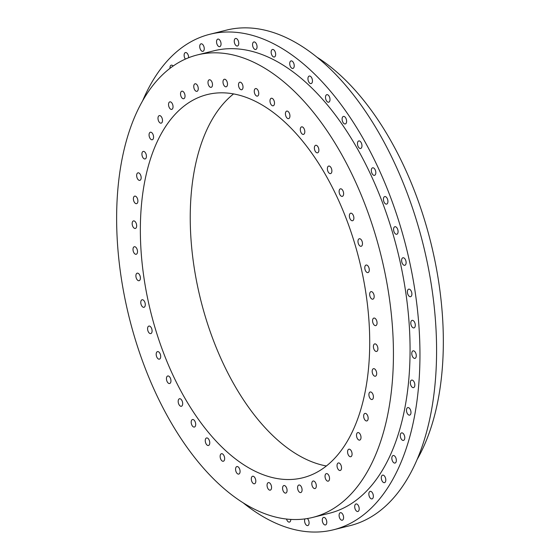 <?xml version="1.0" encoding="UTF-8"?>
<svg xmlns="http://www.w3.org/2000/svg" width="560" height="560" viewBox="0 0 560 560"><rect width="100%" height="100%" fill="white"/><g stroke="black" fill="none" stroke-linecap="round" stroke-linejoin="round"><path stroke-width="0.84" d="M343.14 515.165A3.878 2.114 -104 0 0 340.396 512.694A3.878 2.114 -104 0 0 339.535 517.748A3.878 2.114 -104 0 0 342.279 520.226A3.878 2.114 -104 0 0 343.14 515.165M326.34 519.883A3.878 2.114 -104 0 0 323.596 517.412A3.878 2.114 -104 0 0 322.728 522.473A3.878 2.114 -104 0 0 325.472 524.944A3.878 2.114 -104 0 0 326.34 519.883M304.934 518.903A3.878 2.114 -104 0 0 305.025 523.103A3.878 2.114 -104 0 0 307.769 525.574A3.878 2.114 -104 0 0 308.63 520.513A3.878 2.114 -104 0 0 307.363 518.532M286.517 519.036A3.878 2.114 -104 0 0 286.713 519.624A3.878 2.114 -104 0 0 289.457 522.095A3.878 2.114 -104 0 0 290.773 519.4M173.131 66.031A3.878 2.114 -104 0 0 171.29 65.156A3.878 2.114 -104 0 0 169.995 68.32M188.629 57.722A3.878 2.114 -104 0 0 188.181 55.034A3.878 2.114 -104 0 0 185.437 52.563A3.878 2.114 -104 0 0 184.576 57.617A3.878 2.114 -104 0 0 185.374 59.087M203.798 46.298A3.878 2.114 -104 0 0 201.047 43.827A3.878 2.114 -104 0 0 200.186 48.888A3.878 2.114 -104 0 0 202.93 51.359A3.878 2.114 -104 0 0 203.798 46.298M220.598 41.58A3.878 2.114 -104 0 0 217.854 39.109A3.878 2.114 -104 0 0 216.986 44.17A3.878 2.114 -104 0 0 219.73 46.641A3.878 2.114 -104 0 0 220.598 41.58M238.308 40.95A3.878 2.114 -104 0 0 235.564 38.479A3.878 2.114 -104 0 0 234.696 43.54A3.878 2.114 -104 0 0 237.44 46.011A3.878 2.114 -104 0 0 238.308 40.95M256.613 44.429A3.878 2.114 -104 0 0 253.869 41.951A3.878 2.114 -104 0 0 253.008 47.012A3.878 2.114 -104 0 0 255.752 49.483A3.878 2.114 -104 0 0 256.613 44.429M275.212 51.947A3.878 2.114 -104 0 0 272.468 49.469A3.878 2.114 -104 0 0 271.6 54.53A3.878 2.114 -104 0 0 274.344 57.001A3.878 2.114 -104 0 0 275.212 51.947M293.783 63.378A3.878 2.114 -104 0 0 291.039 60.907A3.878 2.114 -104 0 0 290.171 65.961A3.878 2.114 -104 0 0 292.915 68.439A3.878 2.114 -104 0 0 293.783 63.378M312.004 78.526A3.878 2.114 -104 0 0 309.253 76.055A3.878 2.114 -104 0 0 308.392 81.116A3.878 2.114 -104 0 0 311.136 83.587A3.878 2.114 -104 0 0 312.004 78.526M329.56 97.139A3.878 2.114 -104 0 0 326.816 94.668A3.878 2.114 -104 0 0 325.955 99.729A3.878 2.114 -104 0 0 328.699 102.2A3.878 2.114 -104 0 0 329.56 97.139M346.164 118.888A3.878 2.114 -104 0 0 343.42 116.417A3.878 2.114 -104 0 0 342.552 121.478A3.878 2.114 -104 0 0 345.296 123.949A3.878 2.114 -104 0 0 346.164 118.888M361.522 143.416A3.878 2.114 -104 0 0 358.778 140.938A3.878 2.114 -104 0 0 357.91 145.999A3.878 2.114 -104 0 0 360.654 148.47A3.878 2.114 -104 0 0 361.522 143.416M375.375 170.282A3.878 2.114 -104 0 0 372.624 167.811A3.878 2.114 -104 0 0 371.763 172.872A3.878 2.114 -104 0 0 374.507 175.343A3.878 2.114 -104 0 0 375.375 170.282M387.478 199.045A3.878 2.114 -104 0 0 384.734 196.574A3.878 2.114 -104 0 0 383.866 201.628A3.878 2.114 -104 0 0 386.617 204.106A3.878 2.114 -104 0 0 387.478 199.045M397.635 229.201A3.878 2.114 -104 0 0 394.891 226.73A3.878 2.114 -104 0 0 394.023 231.791A3.878 2.114 -104 0 0 396.767 234.262A3.878 2.114 -104 0 0 397.635 229.201M405.671 260.246A3.878 2.114 -104 0 0 402.92 257.768A3.878 2.114 -104 0 0 402.059 262.829A3.878 2.114 -104 0 0 404.803 265.3A3.878 2.114 -104 0 0 405.671 260.246M411.439 291.634A3.878 2.114 -104 0 0 408.695 289.163A3.878 2.114 -104 0 0 407.827 294.224A3.878 2.114 -104 0 0 410.571 296.695A3.878 2.114 -104 0 0 411.439 291.634M414.848 322.84A3.878 2.114 -104 0 0 412.104 320.369A3.878 2.114 -104 0 0 411.236 325.423A3.878 2.114 -104 0 0 413.98 327.901A3.878 2.114 -104 0 0 414.848 322.84M415.835 353.325A3.878 2.114 -104 0 0 413.091 350.847A3.878 2.114 -104 0 0 412.23 355.908A3.878 2.114 -104 0 0 414.974 358.379A3.878 2.114 -104 0 0 415.835 353.325M414.393 382.564A3.878 2.114 -104 0 0 411.649 380.093A3.878 2.114 -104 0 0 410.781 385.154A3.878 2.114 -104 0 0 413.525 387.625A3.878 2.114 -104 0 0 414.393 382.564M410.536 410.067A3.878 2.114 -104 0 0 407.792 407.589A3.878 2.114 -104 0 0 406.924 412.65A3.878 2.114 -104 0 0 409.668 415.121A3.878 2.114 -104 0 0 410.536 410.067M404.334 435.351A3.878 2.114 -104 0 0 401.59 432.88A3.878 2.114 -104 0 0 400.722 437.934A3.878 2.114 -104 0 0 403.466 440.412A3.878 2.114 -104 0 0 404.334 435.351M395.892 457.989A3.878 2.114 -104 0 0 393.148 455.518A3.878 2.114 -104 0 0 392.28 460.579A3.878 2.114 -104 0 0 395.024 463.05A3.878 2.114 -104 0 0 395.892 457.989M385.357 477.603A3.878 2.114 -104 0 0 382.613 475.125A3.878 2.114 -104 0 0 381.745 480.186A3.878 2.114 -104 0 0 384.489 482.657A3.878 2.114 -104 0 0 385.357 477.603M372.904 493.836A3.878 2.114 -104 0 0 370.16 491.365A3.878 2.114 -104 0 0 369.292 496.426A3.878 2.114 -104 0 0 372.043 498.897A3.878 2.114 -104 0 0 372.904 493.836M358.757 506.436A3.878 2.114 -104 0 0 356.006 503.958A3.878 2.114 -104 0 0 355.145 509.019A3.878 2.114 -104 0 0 357.889 511.49A3.878 2.114 -104 0 0 358.757 506.436M312.256 486.087A3.878 2.114 76 0 1 313.124 481.026A3.878 2.114 76 0 1 315.868 483.497A3.878 2.114 76 0 1 315.007 488.558A3.878 2.114 76 0 1 312.256 486.087M298.025 490.084A3.878 2.114 76 0 1 298.886 485.023A3.878 2.114 76 0 1 301.63 487.494A3.878 2.114 76 0 1 300.769 492.555A3.878 2.114 76 0 1 298.025 490.084M283.024 490.616A3.878 2.114 76 0 1 283.885 485.555A3.878 2.114 76 0 1 286.629 488.026A3.878 2.114 76 0 1 285.768 493.087A3.878 2.114 76 0 1 283.024 490.616M267.505 487.669A3.878 2.114 76 0 1 268.373 482.615A3.878 2.114 76 0 1 271.117 485.086A3.878 2.114 76 0 1 270.256 490.147A3.878 2.114 76 0 1 267.505 487.669M251.755 481.306A3.878 2.114 76 0 1 252.616 476.245A3.878 2.114 76 0 1 255.36 478.716A3.878 2.114 76 0 1 254.499 483.777A3.878 2.114 76 0 1 251.755 481.306M236.019 471.618A3.878 2.114 76 0 1 236.887 466.557A3.878 2.114 76 0 1 239.631 469.028A3.878 2.114 76 0 1 238.763 474.089A3.878 2.114 76 0 1 236.019 471.618M220.584 458.78A3.878 2.114 76 0 1 221.452 453.719A3.878 2.114 76 0 1 224.196 456.197A3.878 2.114 76 0 1 223.328 461.251A3.878 2.114 76 0 1 220.584 458.78M205.709 443.016A3.878 2.114 76 0 1 206.57 437.955A3.878 2.114 76 0 1 209.314 440.426A3.878 2.114 76 0 1 208.453 445.487A3.878 2.114 76 0 1 205.709 443.016M191.639 424.585A3.878 2.114 76 0 1 192.507 419.524A3.878 2.114 76 0 1 195.251 421.995A3.878 2.114 76 0 1 194.383 427.056A3.878 2.114 76 0 1 191.639 424.585M178.633 403.809A3.878 2.114 76 0 1 179.494 398.748A3.878 2.114 76 0 1 182.238 401.226A3.878 2.114 76 0 1 181.377 406.28A3.878 2.114 76 0 1 178.633 403.809M166.894 381.045A3.878 2.114 76 0 1 167.762 375.984A3.878 2.114 76 0 1 170.506 378.455A3.878 2.114 76 0 1 169.638 383.516A3.878 2.114 76 0 1 166.894 381.045M156.639 356.678A3.878 2.114 76 0 1 157.5 351.617A3.878 2.114 76 0 1 160.251 354.088A3.878 2.114 76 0 1 159.383 359.149A3.878 2.114 76 0 1 156.639 356.678M148.036 331.128A3.878 2.114 76 0 1 148.897 326.067A3.878 2.114 76 0 1 151.641 328.538A3.878 2.114 76 0 1 150.78 333.599A3.878 2.114 76 0 1 148.036 331.128M141.225 304.829A3.878 2.114 76 0 1 142.093 299.768A3.878 2.114 76 0 1 144.837 302.239A3.878 2.114 76 0 1 143.976 307.3A3.878 2.114 76 0 1 141.225 304.829M136.339 278.236A3.878 2.114 76 0 1 137.207 273.175A3.878 2.114 76 0 1 139.951 275.646A3.878 2.114 76 0 1 139.083 280.707A3.878 2.114 76 0 1 136.339 278.236M133.448 251.797A3.878 2.114 76 0 1 134.316 246.736A3.878 2.114 76 0 1 137.06 249.207A3.878 2.114 76 0 1 136.199 254.268A3.878 2.114 76 0 1 133.448 251.797M132.615 225.967A3.878 2.114 76 0 1 133.476 220.913A3.878 2.114 76 0 1 136.22 223.384A3.878 2.114 76 0 1 135.359 228.445A3.878 2.114 76 0 1 132.615 225.967M133.84 201.194A3.878 2.114 76 0 1 134.701 196.133A3.878 2.114 76 0 1 137.445 198.611A3.878 2.114 76 0 1 136.584 203.665A3.878 2.114 76 0 1 133.84 201.194M137.102 177.898A3.878 2.114 76 0 1 137.97 172.837A3.878 2.114 76 0 1 140.714 175.308A3.878 2.114 76 0 1 139.846 180.369A3.878 2.114 76 0 1 137.102 177.898M142.359 156.471A3.878 2.114 76 0 1 143.227 151.417A3.878 2.114 76 0 1 145.971 153.888A3.878 2.114 76 0 1 145.103 158.949A3.878 2.114 76 0 1 142.359 156.471M149.513 137.291A3.878 2.114 76 0 1 150.374 132.23A3.878 2.114 76 0 1 153.118 134.701A3.878 2.114 76 0 1 152.257 139.762A3.878 2.114 76 0 1 149.513 137.291M158.438 120.68A3.878 2.114 76 0 1 159.299 115.619A3.878 2.114 76 0 1 162.05 118.09A3.878 2.114 76 0 1 161.182 123.151A3.878 2.114 76 0 1 158.438 120.68M168.987 106.918A3.878 2.114 76 0 1 169.848 101.864A3.878 2.114 76 0 1 172.592 104.335A3.878 2.114 76 0 1 171.731 109.396A3.878 2.114 76 0 1 168.987 106.918M180.971 96.25A3.878 2.114 76 0 1 181.839 91.189A3.878 2.114 76 0 1 184.583 93.667A3.878 2.114 76 0 1 183.722 98.721A3.878 2.114 76 0 1 180.971 96.25M194.201 88.851A3.878 2.114 76 0 1 195.069 83.797A3.878 2.114 76 0 1 197.813 86.268A3.878 2.114 76 0 1 196.945 91.329A3.878 2.114 76 0 1 194.201 88.851M208.439 84.854A3.878 2.114 76 0 1 209.3 79.793A3.878 2.114 76 0 1 212.044 82.264A3.878 2.114 76 0 1 211.183 87.325A3.878 2.114 76 0 1 208.439 84.854M223.44 84.322A3.878 2.114 76 0 1 224.301 79.261A3.878 2.114 76 0 1 227.052 81.732A3.878 2.114 76 0 1 226.184 86.793A3.878 2.114 76 0 1 223.44 84.322M238.952 87.262A3.878 2.114 76 0 1 239.813 82.208A3.878 2.114 76 0 1 242.564 84.679A3.878 2.114 76 0 1 241.696 89.74A3.878 2.114 76 0 1 238.952 87.262M254.709 93.632A3.878 2.114 76 0 1 255.57 88.578A3.878 2.114 76 0 1 258.314 91.049A3.878 2.114 76 0 1 257.453 96.11A3.878 2.114 76 0 1 254.709 93.632M270.438 103.32A3.878 2.114 76 0 1 271.306 98.259A3.878 2.114 76 0 1 274.05 100.73A3.878 2.114 76 0 1 273.182 105.791A3.878 2.114 76 0 1 270.438 103.32M285.873 116.158A3.878 2.114 76 0 1 286.741 111.097A3.878 2.114 76 0 1 289.485 113.568A3.878 2.114 76 0 1 288.617 118.629A3.878 2.114 76 0 1 285.873 116.158M300.755 131.922A3.878 2.114 76 0 1 301.616 126.861A3.878 2.114 76 0 1 304.36 129.339A3.878 2.114 76 0 1 303.499 134.393A3.878 2.114 76 0 1 300.755 131.922M314.818 150.353A3.878 2.114 76 0 1 315.686 145.292A3.878 2.114 76 0 1 318.43 147.763A3.878 2.114 76 0 1 317.562 152.824A3.878 2.114 76 0 1 314.818 150.353M327.831 171.129A3.878 2.114 76 0 1 328.692 166.068A3.878 2.114 76 0 1 331.436 168.539A3.878 2.114 76 0 1 330.575 173.6A3.878 2.114 76 0 1 327.831 171.129M339.563 193.893A3.878 2.114 76 0 1 340.431 188.832A3.878 2.114 76 0 1 343.175 191.31A3.878 2.114 76 0 1 342.307 196.364A3.878 2.114 76 0 1 339.563 193.893M349.818 218.26A3.878 2.114 76 0 1 350.686 213.199A3.878 2.114 76 0 1 353.43 215.677A3.878 2.114 76 0 1 352.569 220.731A3.878 2.114 76 0 1 349.818 218.26M358.428 243.81A3.878 2.114 76 0 1 359.289 238.749A3.878 2.114 76 0 1 362.04 241.227A3.878 2.114 76 0 1 361.172 246.281A3.878 2.114 76 0 1 358.428 243.81M365.232 270.109A3.878 2.114 76 0 1 366.1 265.048A3.878 2.114 76 0 1 368.844 267.526A3.878 2.114 76 0 1 367.976 272.58A3.878 2.114 76 0 1 365.232 270.109M370.118 296.702A3.878 2.114 76 0 1 370.986 291.648A3.878 2.114 76 0 1 373.73 294.119A3.878 2.114 76 0 1 372.862 299.18A3.878 2.114 76 0 1 370.118 296.702M373.009 323.141A3.878 2.114 76 0 1 373.877 318.08A3.878 2.114 76 0 1 376.621 320.558A3.878 2.114 76 0 1 375.753 325.612A3.878 2.114 76 0 1 373.009 323.141M373.849 348.971A3.878 2.114 76 0 1 374.71 343.91A3.878 2.114 76 0 1 377.461 346.381A3.878 2.114 76 0 1 376.593 351.442A3.878 2.114 76 0 1 373.849 348.971M372.624 373.744A3.878 2.114 76 0 1 373.485 368.683A3.878 2.114 76 0 1 376.236 371.154A3.878 2.114 76 0 1 375.368 376.215A3.878 2.114 76 0 1 372.624 373.744M369.355 397.04A3.878 2.114 76 0 1 370.223 391.979A3.878 2.114 76 0 1 372.967 394.457A3.878 2.114 76 0 1 372.099 399.511A3.878 2.114 76 0 1 369.355 397.04M364.098 418.467A3.878 2.114 76 0 1 364.966 413.406A3.878 2.114 76 0 1 367.71 415.877A3.878 2.114 76 0 1 366.842 420.938A3.878 2.114 76 0 1 364.098 418.467M356.951 437.647A3.878 2.114 76 0 1 357.812 432.586A3.878 2.114 76 0 1 360.556 435.057A3.878 2.114 76 0 1 359.695 440.118A3.878 2.114 76 0 1 356.951 437.647M348.026 454.258A3.878 2.114 76 0 1 348.887 449.197A3.878 2.114 76 0 1 351.631 451.675A3.878 2.114 76 0 1 350.77 456.729A3.878 2.114 76 0 1 348.026 454.258M337.477 468.02A3.878 2.114 76 0 1 338.338 462.959A3.878 2.114 76 0 1 341.082 465.43A3.878 2.114 76 0 1 340.221 470.491A3.878 2.114 76 0 1 337.477 468.02M325.486 478.688A3.878 2.114 76 0 1 326.347 473.627A3.878 2.114 76 0 1 329.098 476.098A3.878 2.114 76 0 1 328.23 481.159A3.878 2.114 76 0 1 325.486 478.688M417.214 459.319A238.329 129.682 -104 0 0 415.765 194.306A238.329 129.682 -104 0 0 316.869 57.134M243.089 502.768A255.353 138.95 -104 0 0 333.48 529.781L350.112 525.63A255.353 138.95 -104 0 0 407.057 192.787A255.353 138.95 -104 0 0 226.478 30.121L209.846 34.272A255.353 138.95 -104 0 0 142.737 100.583M333.48 529.781A255.353 138.95 -104 0 0 390.425 196.931A255.353 138.95 -104 0 0 209.846 34.272M312.732 517.412L329.357 513.268A238.329 129.682 -104 0 0 382.508 202.608A238.329 129.682 -104 0 0 213.969 50.785L197.337 54.936A238.329 129.682 -104 0 0 144.193 365.596A238.329 129.682 -104 0 0 312.732 517.412A238.329 129.682 -104 0 0 365.876 206.759A238.329 129.682 -104 0 0 197.337 54.936M346.878 220.374A197.47 107.45 -104 0 0 207.228 94.577A197.47 107.45 -104 0 0 163.191 351.981A197.47 107.45 -104 0 0 302.841 477.771A197.47 107.45 -104 0 0 346.878 220.374M233.562 93.919A197.47 107.45 -104 0 0 213.08 339.535A197.47 107.45 -104 0 0 326.396 465.983"/></g></svg>
